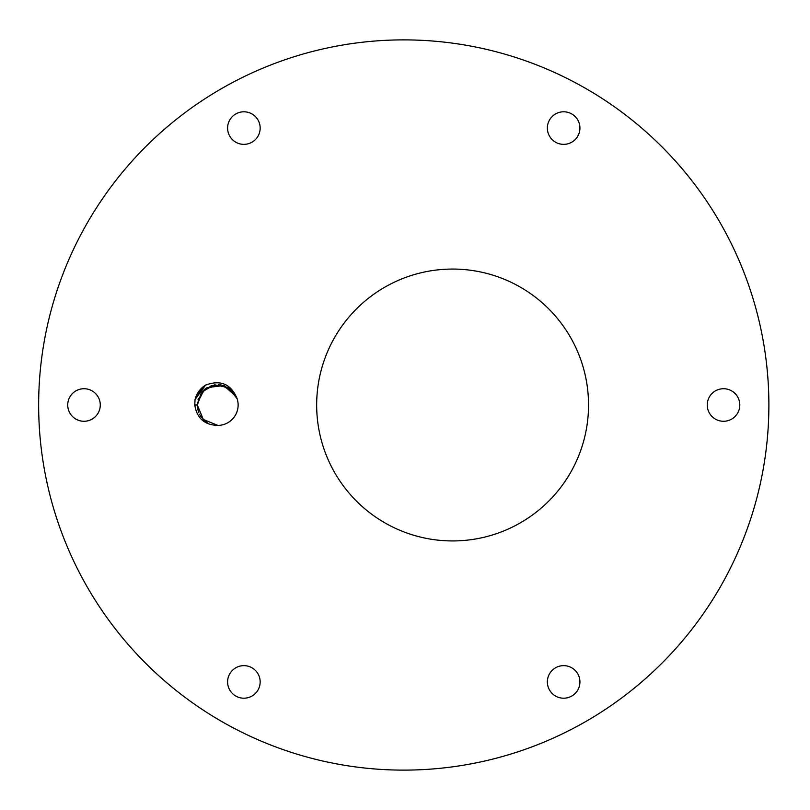 <?xml version="1.0" encoding="UTF-8"?>
<svg xmlns="http://www.w3.org/2000/svg" width="810" height="810" viewBox="0 0 810 810"><rect width="100%" height="100%" fill="white"/><g stroke="black" fill="none" stroke-linecap="round" stroke-linejoin="round"><path stroke-width="1.21" d="M197.306 404.514L197.63 408.625M197.68 408.928L198.815 412.705M199.483 414.183L200.262 415.581M202.763 418.892L204.171 420.279M204.464 420.532L205.153 421.089M206.094 421.777L207.178 422.486M234.434 393.285L224.279 385.671L211.582 385.53L201.255 392.931L197.306 405L203.34 419.489L217.87 425.412C204.586 425.058 196.881 418.254 194.775 405L195.038 399.553L205.537 385.115L195.038 399.553C196.627 393.356 200.121 388.537 205.537 385.115C220.634 379.515 231.184 384.092 237.178 398.834L237.148 398.743M236.783 397.69L236.196 396.323M252.021 142.175A16.281 16.281 0 0 1 227.6 128.071A16.281 16.281 0 0 1 252.021 113.977A16.281 16.281 0 0 1 252.021 142.175M100.278 405A16.281 16.281 0 0 1 75.856 419.094A16.281 16.281 0 0 1 75.856 390.906A16.281 16.281 0 0 1 100.278 405M252.021 667.825A16.281 16.281 0 0 1 252.021 696.023A16.281 16.281 0 0 1 227.6 681.929A16.281 16.281 0 0 1 252.021 667.825M555.508 142.175A16.281 16.281 0 0 1 555.508 113.977A16.281 16.281 0 0 1 579.93 128.071A16.281 16.281 0 0 1 555.508 142.175M555.508 667.825A16.281 16.281 0 0 1 579.93 681.929A16.281 16.281 0 0 1 555.508 696.023A16.281 16.281 0 0 1 555.508 667.825M707.251 405A16.281 16.281 0 0 1 731.673 390.906A16.281 16.281 0 0 1 731.673 419.094A16.281 16.281 0 0 1 707.251 405M768.882 405A365.118 365.118 0 0 1 221.211 721.204A365.118 365.118 0 0 1 221.211 88.796A365.118 365.118 0 0 1 768.882 405M217.343 425.412L217.87 425.412A20.412 20.412 0 0 0 237.178 398.834L228.481 387.656L214.599 384.821L202.216 391.716L197.306 405L198.41 411.612M588.536 405A135.928 135.928 0 0 1 384.639 522.723A135.928 135.928 0 0 1 384.639 287.277A135.928 135.928 0 0 1 588.536 405M234.313 393.113L224.127 385.621L211.471 385.56L201.224 392.971L197.306 405L203.34 419.489L217.87 425.412M202.621 387.22L195.038 399.553L205.537 385.115L195.038 399.553L197.701 393.022M236.722 397.548L228.481 387.656L214.599 384.821L202.216 391.716L197.306 405L197.539 408.088M229.392 388.253L236.49 396.981L223.914 385.55L207.056 387.595M197.356 403.542L197.438 402.651M197.306 405.051L197.417 407.126M200.414 415.824L201.66 417.606M229.291 388.182L218.548 384.598M205.163 388.901L197.984 399.765M235.254 394.561L234.677 393.64L235.254 394.561M206.428 387.99L220.927 384.841L233.574 392.151L223.064 385.297M220.846 384.831L205.537 388.618M203.735 390.126L202.743 391.129M205.537 385.115L195.038 399.553M206.034 388.263L204.333 389.59M204.15 389.742L197.397 403.086L197.306 405M194.775 405L195.362 405M194.4 405L197.549 405L194.4 405"/></g></svg>
